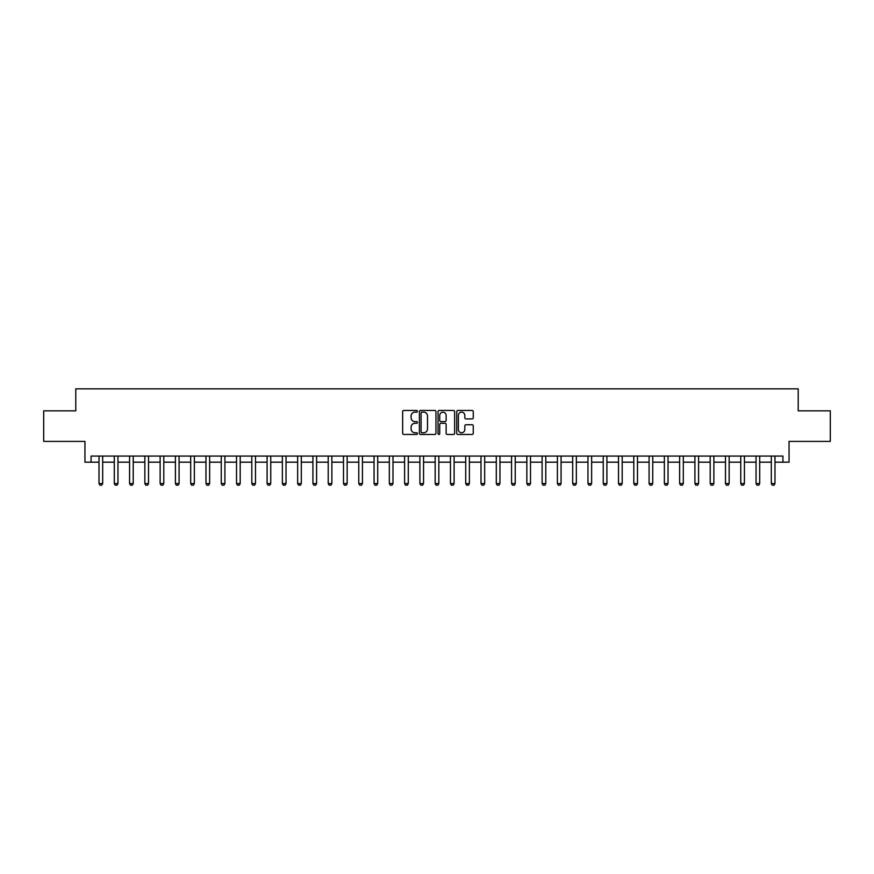 <?xml version="1.0" encoding="UTF-8"?>
<svg xmlns="http://www.w3.org/2000/svg" width="874" height="874" viewBox="0 0 874 874"><rect width="100%" height="100%" fill="white"/><g stroke="black" fill="none" stroke-linecap="round" stroke-linejoin="round"><path stroke-width="1.31" d="M417.444 411.293A0.841 0.841 0 0 0 416.603 410.452L403.854 410.452A1.202 1.202 0 0 0 402.652 411.654L402.652 433.253A1.202 1.202 0 0 0 403.854 434.454L416.603 434.454A0.841 0.841 0 0 0 417.444 433.613A0.841 0.841 0 0 0 416.603 432.772L414.953 432.772A3.835 3.835 0 0 1 411.119 428.937L411.119 427.135A3.835 3.835 0 0 1 414.953 423.289L416.603 423.289A0.841 0.841 0 0 0 417.444 422.459A0.841 0.841 0 0 0 416.603 421.618L414.953 421.618A3.835 3.835 0 0 1 411.119 417.772L411.119 415.969A3.835 3.835 0 0 1 414.953 412.135L416.603 412.135A0.841 0.841 0 0 0 417.444 411.293M472.069 418.919A1.202 1.202 0 0 0 473.26 417.717L473.26 411.654A1.202 1.202 0 0 0 472.069 410.452L457.91 410.452A1.202 1.202 0 0 0 456.709 411.654L456.709 433.253A1.202 1.202 0 0 0 457.91 434.454L472.069 434.454A1.202 1.202 0 0 0 473.26 433.253L473.26 425.933A1.202 1.202 0 0 0 472.069 424.731L466.006 424.731A1.202 1.202 0 0 0 464.804 425.933L464.804 429.56A3.212 3.212 0 0 1 461.592 432.772A3.212 3.212 0 0 1 458.391 429.56L458.391 415.347A3.212 3.212 0 0 1 461.592 412.135A3.212 3.212 0 0 1 464.804 415.347L464.804 417.717A1.202 1.202 0 0 0 466.006 418.919L472.069 418.919M91.071 462.182L91.071 456.064L782.929 456.064L782.929 462.182L789.047 462.182L789.047 441.403L830.3 441.403L830.3 410.846L798.213 410.846L798.213 388.843L75.787 388.843L75.787 410.846L43.7 410.846L43.7 441.403L84.953 441.403L84.953 462.182L99.013 462.182M435.951 411.654A1.202 1.202 0 0 0 434.749 410.452L420.591 410.452A1.202 1.202 0 0 0 419.389 411.654L419.389 433.253A1.202 1.202 0 0 0 420.591 434.454L434.749 434.454A1.202 1.202 0 0 0 435.951 433.253L435.951 411.654M439.251 410.452L453.409 410.452A1.202 1.202 0 0 1 454.611 411.654L454.611 433.253A1.202 1.202 0 0 1 453.409 434.454L447.346 434.454A1.202 1.202 0 0 1 446.144 433.253L446.144 424.491A1.202 1.202 0 0 0 444.953 423.289L440.933 423.289A1.202 1.202 0 0 0 439.731 424.491L439.731 433.613A0.841 0.841 0 0 1 438.89 434.454A0.841 0.841 0 0 1 438.049 433.613L438.049 411.654A1.202 1.202 0 0 1 439.251 410.452M102.684 462.182L114.297 462.182M117.957 462.182L129.571 462.182M133.241 462.182L144.855 462.182M148.514 462.182L160.128 462.182M163.799 462.182L175.412 462.182M179.083 462.182L190.696 462.182M194.356 462.182L205.969 462.182M209.64 462.182L221.253 462.182M224.913 462.182L236.526 462.182M240.197 462.182L251.81 462.182M255.481 462.182L267.094 462.182M270.754 462.182L282.368 462.182M286.038 462.182L297.652 462.182M301.312 462.182L312.925 462.182M316.596 462.182L328.209 462.182M331.88 462.182L343.493 462.182M347.153 462.182L358.766 462.182M362.437 462.182L374.05 462.182M377.71 462.182L389.323 462.182M392.994 462.182L404.607 462.182M408.278 462.182L419.891 462.182M423.551 462.182L435.165 462.182M438.835 462.182L450.449 462.182M454.109 462.182L465.722 462.182M469.393 462.182L481.006 462.182M484.677 462.182L496.29 462.182M499.95 462.182L511.563 462.182M515.234 462.182L526.847 462.182M530.507 462.182L542.12 462.182M545.791 462.182L557.404 462.182M561.075 462.182L572.689 462.182M576.348 462.182L587.962 462.182M591.632 462.182L603.246 462.182M606.906 462.182L618.519 462.182M622.19 462.182L633.803 462.182M637.474 462.182L649.087 462.182M652.747 462.182L664.36 462.182M668.031 462.182L679.644 462.182M683.304 462.182L694.917 462.182M698.588 462.182L710.201 462.182M713.872 462.182L725.486 462.182M729.145 462.182L740.759 462.182M744.429 462.182L756.043 462.182M759.703 462.182L771.316 462.182M774.987 462.182L782.929 462.182M421.913 412.135A0.841 0.841 0 0 0 421.071 412.976L421.071 431.931A0.841 0.841 0 0 0 421.913 432.772L423.65 432.772A3.835 3.835 0 0 0 427.495 428.937L427.495 415.969A3.835 3.835 0 0 0 423.65 412.135L421.913 412.135M446.144 415.401A3.212 3.212 0 0 0 442.943 412.2A3.212 3.212 0 0 0 439.731 415.401L439.731 420.416A1.202 1.202 0 0 0 440.933 421.618L444.953 421.618A1.202 1.202 0 0 0 446.144 420.416L446.144 415.401M102.815 456.064L102.739 456.304A1.224 1.224 0 0 0 102.684 456.676L102.684 483.573L101.766 485.157L99.931 485.157L99.013 483.573L99.013 456.676A1.224 1.224 0 0 0 98.959 456.304L98.882 456.064M99.013 483.573L102.684 483.573M118.088 456.064L118.012 456.304A1.224 1.224 0 0 0 117.957 456.676L117.957 483.573L117.04 485.157L115.204 485.157L114.297 483.573L114.297 456.676A1.224 1.224 0 0 0 114.232 456.304L114.155 456.064M114.297 483.573L117.957 483.573M133.372 456.064L133.296 456.304A1.224 1.224 0 0 0 133.241 456.676L133.241 483.573L132.324 485.157L130.488 485.157L129.571 483.573L129.571 456.676A1.224 1.224 0 0 0 129.516 456.304L129.439 456.064M129.571 483.573L133.241 483.573M148.656 456.064L148.58 456.304A1.224 1.224 0 0 0 148.514 456.676L148.514 483.573L147.597 485.157L145.772 485.157L144.855 483.573L144.855 456.676A1.224 1.224 0 0 0 144.789 456.304L144.713 456.064M144.855 483.573L148.514 483.573M163.93 456.064L163.853 456.304A1.224 1.224 0 0 0 163.799 456.676L163.799 483.573L162.881 485.157L161.045 485.157L160.128 483.573L160.128 456.676A1.224 1.224 0 0 0 160.073 456.304L159.997 456.064M160.128 483.573L163.799 483.573M179.214 456.064L179.137 456.304A1.224 1.224 0 0 0 179.083 456.676L179.083 483.573L178.165 485.157L176.33 485.157L175.412 483.573L175.412 456.676A1.224 1.224 0 0 0 175.357 456.304L175.281 456.064M175.412 483.573L179.083 483.573M194.487 456.064L194.41 456.304A1.224 1.224 0 0 0 194.356 456.676L194.356 483.573L193.438 485.157L191.603 485.157L190.696 483.573L190.696 456.676A1.224 1.224 0 0 0 190.63 456.304L190.554 456.064M190.696 483.573L194.356 483.573M209.771 456.064L209.694 456.304A1.224 1.224 0 0 0 209.64 456.676L209.64 483.573L208.722 485.157L206.887 485.157L205.969 483.573L205.969 456.676A1.224 1.224 0 0 0 205.914 456.304L205.838 456.064M205.969 483.573L209.64 483.573M225.055 456.064L224.979 456.304A1.224 1.224 0 0 0 224.913 456.676L224.913 483.573L223.995 485.157L222.171 485.157L221.253 483.573L221.253 456.676A1.224 1.224 0 0 0 221.188 456.304L221.111 456.064M221.253 483.573L224.913 483.573M240.328 456.064L240.252 456.304A1.224 1.224 0 0 0 240.197 456.676L240.197 483.573L239.279 485.157L237.444 485.157L236.526 483.573L236.526 456.676A1.224 1.224 0 0 0 236.472 456.304L236.395 456.064M236.526 483.573L240.197 483.573M255.612 456.064L255.536 456.304A1.224 1.224 0 0 0 255.481 456.676L255.481 483.573L254.563 485.157L252.728 485.157L251.81 483.573L251.81 456.676A1.224 1.224 0 0 0 251.756 456.304L251.679 456.064M251.81 483.573L255.481 483.573M270.885 456.064L270.809 456.304A1.224 1.224 0 0 0 270.754 456.676L270.754 483.573L269.837 485.157L268.001 485.157L267.094 483.573L267.094 456.676A1.224 1.224 0 0 0 267.029 456.304L266.952 456.064M267.094 483.573L270.754 483.573M286.169 456.064L286.093 456.304A1.224 1.224 0 0 0 286.038 456.676L286.038 483.573L285.121 485.157L283.285 485.157L282.368 483.573L282.368 456.676A1.224 1.224 0 0 0 282.313 456.304L282.236 456.064M282.368 483.573L286.038 483.573M301.454 456.064L301.377 456.304A1.224 1.224 0 0 0 301.312 456.676L301.312 483.573L300.405 485.157L298.569 485.157L297.652 483.573L297.652 456.676A1.224 1.224 0 0 0 297.586 456.304L297.51 456.064M297.652 483.573L301.312 483.573M316.727 456.064L316.65 456.304A1.224 1.224 0 0 0 316.596 456.676L316.596 483.573L315.678 485.157L313.842 485.157L312.925 483.573L312.925 456.676A1.224 1.224 0 0 0 312.87 456.304L312.794 456.064M312.925 483.573L316.596 483.573M332.011 456.064L331.934 456.304A1.224 1.224 0 0 0 331.88 456.676L331.88 483.573L330.962 485.157L329.127 485.157L328.209 483.573L328.209 456.676A1.224 1.224 0 0 0 328.154 456.304L328.078 456.064M328.209 483.573L331.88 483.573M347.284 456.064L347.207 456.304A1.224 1.224 0 0 0 347.153 456.676L347.153 483.573L346.235 485.157L344.4 485.157L343.493 483.573L343.493 456.676A1.224 1.224 0 0 0 343.427 456.304L343.351 456.064M343.493 483.573L347.153 483.573M362.568 456.064L362.492 456.304A1.224 1.224 0 0 0 362.437 456.676L362.437 483.573L361.519 485.157L359.684 485.157L358.766 483.573L358.766 456.676A1.224 1.224 0 0 0 358.711 456.304L358.635 456.064M358.766 483.573L362.437 483.573M377.852 456.064L377.776 456.304A1.224 1.224 0 0 0 377.71 456.676L377.71 483.573L376.803 485.157L374.968 485.157L374.05 483.573L374.05 456.676A1.224 1.224 0 0 0 373.996 456.304L373.908 456.064M374.05 483.573L377.71 483.573M393.125 456.064L393.049 456.304A1.224 1.224 0 0 0 392.994 456.676L392.994 483.573L392.076 485.157L390.241 485.157L389.323 483.573L389.323 456.676A1.224 1.224 0 0 0 389.269 456.304L389.192 456.064M389.323 483.573L392.994 483.573M408.409 456.064L408.333 456.304A1.224 1.224 0 0 0 408.278 456.676L408.278 483.573L407.36 485.157L405.525 485.157L404.607 483.573L404.607 456.676A1.224 1.224 0 0 0 404.553 456.304L404.476 456.064M404.607 483.573L408.278 483.573M423.682 456.064L423.606 456.304A1.224 1.224 0 0 0 423.551 456.676L423.551 483.573L422.634 485.157L420.798 485.157L419.891 483.573L419.891 456.676A1.224 1.224 0 0 0 419.826 456.304L419.749 456.064M419.891 483.573L423.551 483.573M438.966 456.064L438.89 456.304A1.224 1.224 0 0 0 438.835 456.676L438.835 483.573L437.918 485.157L436.082 485.157L435.165 483.573L435.165 456.676A1.224 1.224 0 0 0 435.11 456.304L435.034 456.064M435.165 483.573L438.835 483.573M454.251 456.064L454.174 456.304A1.224 1.224 0 0 0 454.109 456.676L454.109 483.573L453.202 485.157L451.366 485.157L450.449 483.573L450.449 456.676A1.224 1.224 0 0 0 450.394 456.304L450.318 456.064M450.449 483.573L454.109 483.573M469.524 456.064L469.447 456.304A1.224 1.224 0 0 0 469.393 456.676L469.393 483.573L468.475 485.157L466.64 485.157L465.722 483.573L465.722 456.676A1.224 1.224 0 0 0 465.667 456.304L465.591 456.064M465.722 483.573L469.393 483.573M484.808 456.064L484.731 456.304A1.224 1.224 0 0 0 484.677 456.676L484.677 483.573L483.759 485.157L481.924 485.157L481.006 483.573L481.006 456.676A1.224 1.224 0 0 0 480.951 456.304L480.875 456.064M481.006 483.573L484.677 483.573M500.092 456.064L500.004 456.304A1.224 1.224 0 0 0 499.95 456.676L499.95 483.573L499.032 485.157L497.197 485.157L496.29 483.573L496.29 456.676A1.224 1.224 0 0 0 496.224 456.304L496.148 456.064M496.29 483.573L499.95 483.573M515.365 456.064L515.289 456.304A1.224 1.224 0 0 0 515.234 456.676L515.234 483.573L514.316 485.157L512.481 485.157L511.563 483.573L511.563 456.676A1.224 1.224 0 0 0 511.509 456.304L511.432 456.064M511.563 483.573L515.234 483.573M530.649 456.064L530.573 456.304A1.224 1.224 0 0 0 530.507 456.676L530.507 483.573L529.6 485.157L527.765 485.157L526.847 483.573L526.847 456.676A1.224 1.224 0 0 0 526.793 456.304L526.716 456.064M526.847 483.573L530.507 483.573M545.922 456.064L545.846 456.304A1.224 1.224 0 0 0 545.791 456.676L545.791 483.573L544.873 485.157L543.038 485.157L542.12 483.573L542.12 456.676A1.224 1.224 0 0 0 542.066 456.304L541.989 456.064M542.12 483.573L545.791 483.573M561.206 456.064L561.13 456.304A1.224 1.224 0 0 0 561.075 456.676L561.075 483.573L560.158 485.157L558.322 485.157L557.404 483.573L557.404 456.676A1.224 1.224 0 0 0 557.35 456.304L557.273 456.064M557.404 483.573L561.075 483.573M576.49 456.064L576.414 456.304A1.224 1.224 0 0 0 576.348 456.676L576.348 483.573L575.431 485.157L573.595 485.157L572.689 483.573L572.689 456.676A1.224 1.224 0 0 0 572.623 456.304L572.546 456.064M572.689 483.573L576.348 483.573M591.764 456.064L591.687 456.304A1.224 1.224 0 0 0 591.632 456.676L591.632 483.573L590.715 485.157L588.879 485.157L587.962 483.573L587.962 456.676A1.224 1.224 0 0 0 587.907 456.304L587.831 456.064M587.962 483.573L591.632 483.573M607.048 456.064L606.971 456.304A1.224 1.224 0 0 0 606.906 456.676L606.906 483.573L605.999 485.157L604.163 485.157L603.246 483.573L603.246 456.676A1.224 1.224 0 0 0 603.191 456.304L603.115 456.064M603.246 483.573L606.906 483.573M622.321 456.064L622.244 456.304A1.224 1.224 0 0 0 622.19 456.676L622.19 483.573L621.272 485.157L619.437 485.157L618.519 483.573L618.519 456.676A1.224 1.224 0 0 0 618.464 456.304L618.388 456.064M618.519 483.573L622.19 483.573M637.605 456.064L637.528 456.304A1.224 1.224 0 0 0 637.474 456.676L637.474 483.573L636.556 485.157L634.721 485.157L633.803 483.573L633.803 456.676A1.224 1.224 0 0 0 633.748 456.304L633.672 456.064M633.803 483.573L637.474 483.573M652.889 456.064L652.812 456.304A1.224 1.224 0 0 0 652.747 456.676L652.747 483.573L651.829 485.157L650.005 485.157L649.087 483.573L649.087 456.676A1.224 1.224 0 0 0 649.021 456.304L648.945 456.064M649.087 483.573L652.747 483.573M668.162 456.064L668.086 456.304A1.224 1.224 0 0 0 668.031 456.676L668.031 483.573L667.113 485.157L665.278 485.157L664.36 483.573L664.36 456.676A1.224 1.224 0 0 0 664.306 456.304L664.229 456.064M664.36 483.573L668.031 483.573M683.446 456.064L683.37 456.304A1.224 1.224 0 0 0 683.304 456.676L683.304 483.573L682.397 485.157L680.562 485.157L679.644 483.573L679.644 456.676A1.224 1.224 0 0 0 679.59 456.304L679.513 456.064M679.644 483.573L683.304 483.573M698.719 456.064L698.643 456.304A1.224 1.224 0 0 0 698.588 456.676L698.588 483.573L697.671 485.157L695.835 485.157L694.917 483.573L694.917 456.676A1.224 1.224 0 0 0 694.863 456.304L694.786 456.064M694.917 483.573L698.588 483.573M714.003 456.064L713.927 456.304A1.224 1.224 0 0 0 713.872 456.676L713.872 483.573L712.955 485.157L711.119 485.157L710.201 483.573L710.201 456.676A1.224 1.224 0 0 0 710.147 456.304L710.07 456.064M710.201 483.573L713.872 483.573M729.287 456.064L729.211 456.304A1.224 1.224 0 0 0 729.145 456.676L729.145 483.573L728.228 485.157L726.403 485.157L725.486 483.573L725.486 456.676A1.224 1.224 0 0 0 725.42 456.304L725.344 456.064M725.486 483.573L729.145 483.573M744.561 456.064L744.484 456.304A1.224 1.224 0 0 0 744.429 456.676L744.429 483.573L743.512 485.157L741.676 485.157L740.759 483.573L740.759 456.676A1.224 1.224 0 0 0 740.704 456.304L740.628 456.064M740.759 483.573L744.429 483.573M759.845 456.064L759.768 456.304A1.224 1.224 0 0 0 759.703 456.676L759.703 483.573L758.796 485.157L756.96 485.157L756.043 483.573L756.043 456.676A1.224 1.224 0 0 0 755.988 456.304L755.912 456.064M756.043 483.573L759.703 483.573M775.118 456.064L775.041 456.304A1.224 1.224 0 0 0 774.987 456.676L774.987 483.573L774.069 485.157L772.234 485.157L771.316 483.573L771.316 456.676A1.224 1.224 0 0 0 771.261 456.304L771.185 456.064M771.316 483.573L774.987 483.573"/></g></svg>
